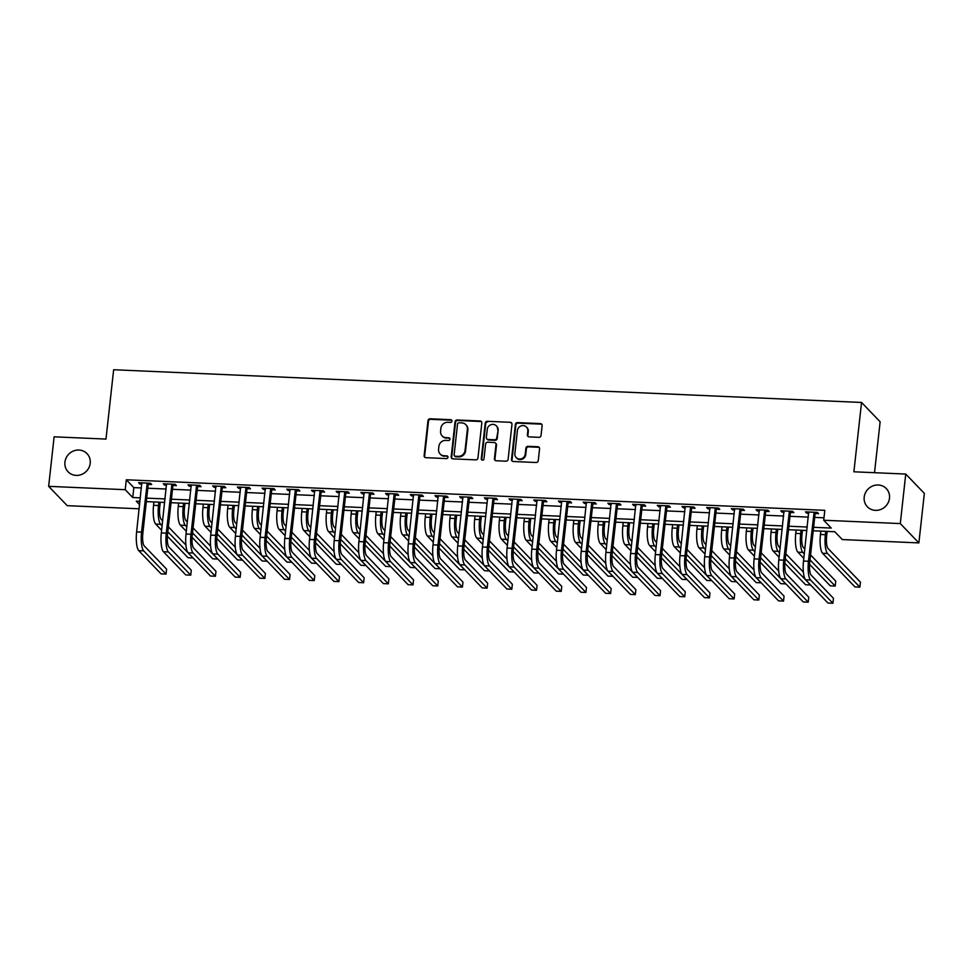 <?xml version="1.0" encoding="UTF-8"?>
<svg xmlns="http://www.w3.org/2000/svg" width="973" height="973" viewBox="0 0 973 973"><rect width="100%" height="100%" fill="white"/><g stroke="black" fill="none" stroke-linecap="round" stroke-linejoin="round"><path stroke-width="1.46" d="M451.959 421.114A1.411 1.314 -43.9 0 0 450.754 419.691L430.139 418.791A2.007 1.885 -43.9 0 0 427.986 420.652L424.131 455.656A2.007 1.885 -43.9 0 0 425.846 457.675L446.461 458.587A1.411 1.314 -43.9 0 0 447.629 456.24A1.411 1.314 -43.9 0 0 446.765 455.863L444.089 455.741A6.446 6.02 -43.9 0 1 438.568 449.246L438.896 446.327A6.446 6.02 -43.9 0 1 445.792 440.38L448.456 440.501A1.411 1.314 -43.9 0 0 449.623 438.166A1.411 1.314 -43.9 0 0 448.76 437.777L446.084 437.655A6.446 6.02 -43.9 0 1 440.574 431.161L440.891 428.254A6.446 6.02 -43.9 0 1 447.787 422.294L450.45 422.416A1.411 1.314 -43.9 0 0 451.959 421.114M451.825 420.372A1.411 1.314 -43.9 0 0 451.253 420.214L430.65 419.314A2.007 1.885 -43.9 0 0 428.497 421.175L424.629 456.179A2.007 1.885 -43.9 0 0 424.897 457.371M447.835 456.544A1.411 1.314 -43.9 0 0 447.264 456.386L444.089 455.741M449.83 438.458A1.411 1.314 -43.9 0 0 449.258 438.3L446.084 437.655M864.194 497.13A13.123 12.272 -43.9 0 0 867.381 506.775A13.123 12.272 -43.9 0 0 880.735 509.475A13.123 12.272 -43.9 0 0 889.492 498.237A13.123 12.272 -43.9 0 0 886.306 488.58A13.123 12.272 -43.9 0 0 872.951 485.88A13.123 12.272 -43.9 0 0 864.194 497.13M64.923 462.163A13.123 12.272 -43.9 0 0 68.11 471.82A13.123 12.272 -43.9 0 0 81.464 474.52A13.123 12.272 -43.9 0 0 90.209 463.27A13.123 12.272 -43.9 0 0 87.023 453.625A13.123 12.272 -43.9 0 0 73.668 450.925A13.123 12.272 -43.9 0 0 64.923 462.163M538.896 437.327A2.007 1.885 -43.9 0 0 541.049 435.466L542.131 425.639A2.007 1.885 -43.9 0 0 540.404 423.608L517.527 422.61A2.007 1.885 -43.9 0 0 515.362 424.471L511.506 459.475A2.007 1.885 -43.9 0 0 513.233 461.506L536.111 462.503A2.007 1.885 -43.9 0 0 538.264 460.643L539.577 448.784A2.007 1.885 -43.9 0 0 537.85 446.753L528.059 446.327A2.007 1.885 -43.9 0 0 525.907 448.188L525.25 454.063A5.388 5.035 -43.9 0 1 516.189 457.578A5.388 5.035 -43.9 0 1 514.875 453.613L517.417 430.565A5.388 5.035 -43.9 0 1 526.49 427.062A5.388 5.035 -43.9 0 1 527.804 431.027L527.378 434.87A2.007 1.885 -43.9 0 0 529.105 436.889L538.896 437.327M139.175 508.806L67.246 505.668L48.65 486.342L54.123 436.816L105.984 439.078L113.646 369.74L861.543 402.457L853.893 471.796L905.754 474.058L900.293 523.583L918.877 542.91L842.314 539.565L834.773 531.732L813.221 530.784M48.65 486.342L125.213 489.687L132.754 497.519L140.38 497.86M813.598 527.305L831.258 528.071L823.717 520.239L824.812 510.339L126.308 479.786L125.213 489.687M823.717 520.239L900.293 523.583M481.817 423A2.007 1.885 -43.9 0 0 480.09 420.981L457.201 419.971A2.007 1.885 -43.9 0 0 455.048 421.832L451.18 456.836A2.007 1.885 -43.9 0 0 452.907 458.867L475.797 459.864A2.007 1.885 -43.9 0 0 477.95 458.003L481.817 423M487.364 421.297L510.253 422.294A2.007 1.885 -43.9 0 1 511.968 424.325L508.113 459.329A2.007 1.885 -43.9 0 1 505.96 461.19L496.157 460.752A2.007 1.885 -43.9 0 1 494.43 458.721L495.999 444.527A2.007 1.885 -43.9 0 0 494.272 442.508L487.777 442.216A2.007 1.885 -43.9 0 0 485.624 444.077L483.995 458.855A1.411 1.314 -43.9 0 1 481.623 459.779A1.411 1.314 -43.9 0 1 481.282 458.733L485.211 423.158A2.007 1.885 -43.9 0 1 487.364 421.297L510.253 422.294M126.308 479.786L133.848 487.619L141.474 487.947M147.811 488.227L166.176 489.03M172.501 489.31L190.878 490.112M197.203 490.392L215.568 491.195M221.905 491.462L240.27 492.277M246.607 492.545L264.972 493.347M271.309 493.627L289.674 494.43M295.999 494.71L314.364 495.512M320.701 495.792L339.066 496.595M345.403 496.875L363.768 497.677M370.105 497.945L388.47 498.748M394.807 499.027L413.172 499.83M419.497 500.11L437.862 500.913M444.199 501.192L462.564 501.995M468.901 502.275L487.266 503.077M493.603 503.357L511.968 504.16M518.305 504.428L536.67 505.23M542.995 505.51L561.36 506.313M567.697 506.592L586.062 507.395M592.399 507.675L610.764 508.478M617.101 508.757L635.466 509.56M641.803 509.84L660.168 510.643M666.493 510.91L684.858 511.713M691.195 511.993L709.56 512.795M715.897 513.075L734.262 513.878M740.599 514.158L758.964 514.96M765.301 515.24L783.666 516.043M789.991 516.31L808.356 517.125M814.693 517.393L823.985 517.806M148.468 484.384L151.691 484.518L150.438 483.216L138.58 482.693L139.832 483.995L141.9 484.092M173.17 485.454L176.393 485.6L175.14 484.299L163.282 483.776L164.534 485.077L166.602 485.174M197.872 486.536L201.095 486.682L199.83 485.369L187.984 484.858L189.236 486.159L191.304 486.257M222.562 487.619L225.785 487.765L224.532 486.451L212.673 485.941L213.938 487.242L215.994 487.327M247.264 488.701L250.487 488.835L249.234 487.534L237.376 487.011L238.628 488.324L240.696 488.41M271.966 489.784L275.189 489.918L273.936 488.616L262.078 488.093L263.33 489.407L265.398 489.492M296.668 490.854L299.891 491L298.626 489.699L286.78 489.176L288.032 490.477L290.1 490.574M321.37 491.937L324.593 492.083L323.328 490.781L311.469 490.258L312.734 491.56L314.802 491.657M346.06 493.019L349.283 493.165L348.03 491.851L336.171 491.341L337.436 492.642L339.492 492.739M370.762 494.102L373.985 494.248L372.732 492.934L360.874 492.423L362.126 493.725L364.194 493.81M395.464 495.184L398.687 495.318L397.434 494.016L385.576 493.493L386.828 494.807L388.896 494.892M420.166 496.266L423.389 496.4L422.124 495.099L410.278 494.576L411.53 495.889L413.598 495.975M444.868 497.337L448.091 497.483L446.826 496.181L434.967 495.658L436.232 496.96L438.288 497.057M469.558 498.419L472.781 498.565L471.528 497.252L459.67 496.741L460.934 498.042L462.99 498.14M494.26 499.502L497.483 499.648L496.23 498.334L484.372 497.823L485.624 499.125L487.692 499.21M518.962 500.584L522.185 500.73L520.932 499.417L509.074 498.906L510.326 500.207L512.394 500.292M543.664 501.667L546.887 501.8L545.622 500.499L533.776 499.976L535.028 501.29L537.096 501.375M568.354 502.749L571.577 502.883L570.324 501.582L558.466 501.059L559.73 502.372L561.786 502.457M593.056 503.819L596.279 503.965L595.026 502.664L583.168 502.141L584.432 503.442L586.488 503.54M617.758 504.902L620.981 505.048L619.728 503.734L607.87 503.223L609.122 504.525L611.19 504.622M642.46 505.984L645.683 506.13L644.43 504.817L632.572 504.306L633.824 505.607L635.892 505.692M667.162 507.067L670.385 507.201L669.12 505.899L657.274 505.376L658.526 506.69L660.594 506.775M691.852 508.149L695.075 508.283L693.822 506.982L681.964 506.459L683.228 507.772L685.284 507.857M716.554 509.232L719.777 509.366L718.524 508.064L706.666 507.541L707.918 508.843L709.986 508.94M741.256 510.302L744.479 510.448L743.226 509.147L731.368 508.624L732.62 509.925L734.688 510.022M765.958 511.384L769.181 511.53L767.928 510.217L756.07 509.706L757.322 511.007L759.39 511.105M790.66 512.467L793.883 512.613L792.618 511.299L780.772 510.789L782.024 512.09L784.092 512.175M815.35 513.549L818.573 513.683L817.32 512.382L805.462 511.859L806.726 513.172L808.782 513.258M874.52 472.696L880.139 421.783L861.543 402.457M905.754 474.058L924.35 493.384L918.877 542.91M139.99 501.338L136.269 501.18L139.626 504.671M806.885 530.516L788.519 529.701M782.183 529.434L763.817 528.631M757.481 528.351L739.115 527.548M732.778 527.269L714.413 526.466M708.089 526.186L689.723 525.384M683.387 525.104L665.021 524.301M658.685 524.033L640.319 523.231M633.982 522.951L615.617 522.148M609.28 521.869L590.915 521.066M584.591 520.786L566.225 519.983M559.889 519.704L541.523 518.901M535.186 518.621L516.821 517.818M510.484 517.551L492.119 516.748M485.782 516.468L467.417 515.666M461.093 515.386L442.727 514.583M436.391 514.303L418.025 513.501M411.688 513.221L393.323 512.418M386.986 512.139L368.621 511.336M362.297 511.068L343.919 510.266M337.595 509.986L319.229 509.183M312.892 508.903L294.527 508.101M288.19 507.821L269.825 507.018M263.488 506.738L245.123 505.936M238.799 505.668L220.421 504.853M214.096 504.586L195.731 503.783M189.394 503.503L171.029 502.7M164.692 502.421L146.327 501.618M146.716 498.127L165.082 498.93M171.418 499.21L189.784 500.013M196.108 500.292L214.474 501.095M220.81 501.375L239.176 502.177M245.512 502.457L263.878 503.26M270.214 503.54L288.58 504.342M294.916 504.61L313.282 505.413M319.606 505.692L337.972 506.495M344.308 506.775L362.674 507.578M369.01 507.857L387.376 508.66M393.712 508.94L412.078 509.743M418.402 510.01L436.78 510.825M443.104 511.093L461.47 511.895M467.806 512.175L486.172 512.978M492.508 513.258L510.874 514.06M517.21 514.34L535.576 515.143M541.9 515.422L560.266 516.225M566.602 516.493L584.968 517.295M591.304 517.575L609.67 518.378M616.006 518.658L634.372 519.46M640.708 519.74L659.074 520.543M665.398 520.823L683.764 521.625M690.1 521.905L708.466 522.708M714.802 522.975L733.168 523.778M739.504 524.058L757.87 524.861M764.206 525.14L782.572 525.943M788.896 526.223L807.262 527.025M133.848 487.619L132.754 497.519M139.832 483.995L139.978 482.754M164.534 485.077L164.668 483.836M189.236 486.159L189.37 484.919M213.938 487.242L214.072 486.001M238.628 488.324L238.774 487.072M263.33 489.407L263.464 488.154M288.032 490.477L288.166 489.237M312.734 491.56L312.868 490.319M337.436 492.642L337.57 491.401M362.126 493.725L362.272 492.484M386.828 494.807L386.962 493.554M411.53 495.889L411.664 494.637M436.232 496.96L436.366 495.719M460.934 498.042L461.068 496.802M485.624 499.125L485.77 497.884M510.326 500.207L510.46 498.967M535.028 501.29L535.162 500.037M559.73 502.372L559.864 501.119M584.432 503.442L584.566 502.202M609.122 504.525L609.268 503.284M633.824 505.607L633.958 504.367M658.526 506.69L658.66 505.437M683.228 507.772L683.362 506.519M707.918 508.843L708.064 507.602M732.62 509.925L732.766 508.684M757.322 511.007L757.456 509.767M782.024 512.09L782.158 510.849M806.726 513.172L806.86 511.92M442.131 435.904L442.642 436.427A6.446 6.02 -43.9 0 0 446.595 438.178M440.137 453.99L440.635 454.513A6.446 6.02 -43.9 0 0 444.6 456.264M481.55 421.808A2.007 1.885 -43.9 0 0 480.589 421.491L457.699 420.494A2.007 1.885 -43.9 0 0 455.546 422.355L451.691 457.359A2.007 1.885 -43.9 0 0 451.946 458.551M459.037 422.793A1.411 1.314 -43.9 0 0 457.529 424.094L454.136 454.817A1.411 1.314 -43.9 0 0 455.34 456.24L458.149 456.361A6.446 6.02 -43.9 0 0 465.045 450.402L467.368 429.409A6.446 6.02 -43.9 0 0 461.847 422.914L459.037 422.793M454.476 455.851L454.975 456.373A1.411 1.314 -43.9 0 0 455.838 456.763L455.34 456.24M465.799 424.666L466.298 425.189A6.446 6.02 -43.9 0 1 467.867 429.932L465.556 450.925A6.446 6.02 -43.9 0 1 458.66 456.884L455.838 456.763M511.713 423.133A2.007 1.885 -43.9 0 0 510.752 422.817M495.512 443.056L496.011 443.579A2.007 1.885 -43.9 0 1 496.51 445.05L494.941 459.244A2.007 1.885 -43.9 0 0 495.196 460.448M487.862 421.82A2.007 1.885 -43.9 0 0 485.709 423.681L481.781 459.256A1.411 1.314 -43.9 0 0 481.915 459.998M497.629 429.798A5.388 5.035 -43.9 0 0 490.842 424.739A5.388 5.035 -43.9 0 0 487.254 429.348L486.354 437.461A2.007 1.885 -43.9 0 0 488.081 439.492L494.576 439.784A2.007 1.885 -43.9 0 0 496.729 437.923L498.127 430.321A5.388 5.035 -43.9 0 0 496.826 426.369L496.315 425.846M486.841 438.945L487.351 439.468A2.007 1.885 -43.9 0 0 488.58 440.015L488.081 439.492M498.127 430.321L497.239 438.446A2.007 1.885 -43.9 0 1 495.075 440.307L488.58 440.015M526.49 427.062L526.989 427.585A5.388 5.035 -43.9 0 1 528.303 431.55L527.877 435.381A2.007 1.885 -43.9 0 0 528.144 436.585M516.189 457.578L516.687 458.101A5.388 5.035 -43.9 0 0 525.761 454.586L525.25 454.063M539.31 447.592A2.007 1.885 -43.9 0 0 538.361 447.276L528.558 446.85A2.007 1.885 -43.9 0 0 526.405 448.711L525.761 454.586M541.864 424.447A2.007 1.885 -43.9 0 0 540.915 424.131L518.025 423.133A2.007 1.885 -43.9 0 0 515.872 424.994L512.005 459.998A2.007 1.885 -43.9 0 0 512.272 461.19M160.265 502.226L159.754 506.836A10.253 2.7 92.5 0 0 161.177 519.351L162.661 520.896M162.114 525.846L160.63 524.301A15.373 4.062 -87.5 0 1 158.502 505.534L158.867 502.165M161.615 530.261L155.692 524.094A15.373 4.062 -87.5 0 1 153.564 505.315L153.929 501.946M168.365 526.831L185.904 545.05M167.818 531.781L193.019 557.967L188.081 557.76L167.368 536.232M141.803 482.839L136.621 531.878L141.559 532.097L147.215 483.07M149.112 483.155L148.164 484.955L142.824 533.399A10.253 2.7 92.5 0 0 144.235 545.914L166.578 569.132L166.03 574.082L143.688 550.864A15.373 4.062 -87.5 0 1 141.559 532.097M166.03 574.082L161.092 573.875L138.75 550.657A15.373 4.062 -87.5 0 1 136.621 531.878M148.164 484.955L146.911 483.642M184.967 503.309L184.456 507.918A10.253 2.7 92.5 0 0 185.879 520.433L187.351 521.966M186.804 526.928L185.332 525.384A15.373 4.062 -87.5 0 1 183.204 506.617L183.569 503.248M186.317 531.331L180.394 525.165A15.373 4.062 -87.5 0 1 178.266 506.398L178.631 503.029M193.068 527.901L210.594 546.133M192.52 532.863L217.709 559.049L212.771 558.83L192.07 537.315M209.669 504.391L209.159 509.001A10.253 2.7 92.5 0 0 210.569 521.516L212.053 523.048M211.506 527.998L210.022 526.466A15.373 4.062 -87.5 0 1 207.894 507.687L208.271 504.33M211.019 532.413L205.084 526.247A15.373 4.062 -87.5 0 1 202.956 507.48L203.333 504.111M217.757 528.984L235.296 547.215M217.222 533.934L242.411 560.132L237.473 559.913L216.772 538.385M234.359 505.474L233.861 510.083A10.253 2.7 92.5 0 0 235.271 522.598L236.755 524.131M236.208 529.081L234.724 527.548A15.373 4.062 -87.5 0 1 232.596 508.77L232.973 505.413M235.721 533.496L229.786 527.33A15.373 4.062 -87.5 0 1 227.658 508.551L228.035 505.194M242.459 530.066L259.998 548.298M241.912 535.016L267.113 561.214L262.175 560.995L241.462 539.468M166.505 483.922L161.323 532.961L166.261 533.168L171.905 484.153M173.802 484.238L172.866 486.026L167.514 534.481A10.253 2.7 92.5 0 0 168.937 546.996L191.28 570.214L190.732 575.165L168.39 551.946A15.373 4.062 -87.5 0 1 166.261 533.168M190.732 575.165L185.782 574.946L163.452 551.727A15.373 4.062 -87.5 0 1 161.323 532.961M172.866 486.026L171.613 484.724M191.207 484.992L186.025 534.031L190.963 534.25L196.607 485.235M198.504 485.32L197.568 487.108L192.216 535.564A10.253 2.7 92.5 0 0 193.639 548.079L215.97 571.297L215.422 576.247L193.092 553.029A15.373 4.062 -87.5 0 1 190.963 534.25M215.422 576.247L210.484 576.028L188.154 552.81A15.373 4.062 -87.5 0 1 186.025 534.031M197.568 487.108L196.315 485.807M215.897 486.074L210.727 535.114L215.665 535.332L221.309 486.318M223.206 486.391L222.27 488.191L216.918 536.634A10.253 2.7 92.5 0 0 218.341 549.161L240.672 572.379L240.124 577.33L217.794 554.111A15.373 4.062 -87.5 0 1 215.665 535.332M240.124 577.33L235.186 577.111L212.856 553.892A15.373 4.062 -87.5 0 1 210.727 535.114M222.27 488.191L221.017 486.889M259.061 506.544L258.55 511.153A10.253 2.7 92.5 0 0 259.973 523.669L261.457 525.213M260.91 530.163L259.426 528.631A15.373 4.062 -87.5 0 1 257.298 509.852L257.675 506.483M260.423 534.578L254.488 528.412A15.373 4.062 -87.5 0 1 252.36 509.633L252.725 506.276M267.161 531.149L284.7 549.38M266.614 536.099L291.815 562.297L286.877 562.078L266.164 540.55M240.599 487.157L235.417 536.196L240.367 536.415L246.011 487.388M247.908 487.473L246.972 489.273L241.62 537.716A10.253 2.7 92.5 0 0 243.031 550.231L265.374 573.45L264.826 578.412L242.496 555.194A15.373 4.062 -87.5 0 1 240.367 536.415M264.826 578.412L259.888 578.193L237.546 554.975A15.373 4.062 -87.5 0 1 235.417 536.196M246.972 489.273L245.707 487.959M283.763 507.626L283.252 512.236A10.253 2.7 92.5 0 0 284.675 524.751L286.147 526.296M285.612 531.246L284.128 529.713A15.373 4.062 -87.5 0 1 282 510.934L282.365 507.565M285.113 535.661L279.19 529.494A15.373 4.062 -87.5 0 1 277.062 510.716L277.427 507.347M291.864 532.231L309.402 550.45M291.316 537.181L316.517 563.379L311.579 563.16L290.866 541.633M265.301 488.239L260.119 537.278L265.057 537.497L270.713 488.47M272.61 488.555L271.662 490.356L266.322 538.799A10.253 2.7 92.5 0 0 267.733 551.314L290.076 574.532L289.528 579.482L267.186 556.264A15.373 4.062 -87.5 0 1 265.057 537.497M289.528 579.482L284.59 579.276L262.248 556.057A15.373 4.062 -87.5 0 1 260.119 537.278M271.662 490.356L270.409 489.042M308.465 508.709L307.954 513.318A10.253 2.7 92.5 0 0 309.378 525.834L310.849 527.378M310.302 532.328L308.83 530.784A15.373 4.062 -87.5 0 1 306.702 512.017L307.067 508.648M309.815 536.743L303.88 530.577A15.373 4.062 -87.5 0 1 301.752 511.798L302.129 508.429M316.566 533.313L334.092 551.533M316.018 538.264L341.207 564.449L336.269 564.243L315.568 542.715M290.003 489.322L284.821 538.361L289.759 538.58L295.403 489.553M297.3 489.638L296.364 491.426L291.012 539.881A10.253 2.7 92.5 0 0 292.435 552.396L314.778 575.615L314.23 580.565L291.888 557.347A15.373 4.062 -87.5 0 1 289.759 538.58M314.23 580.565L309.28 580.358L286.95 557.128A15.373 4.062 -87.5 0 1 284.821 538.361M296.364 491.426L295.111 490.124M333.167 509.791L332.657 514.401A10.253 2.7 92.5 0 0 334.067 526.916L335.551 528.448M335.004 533.411L333.52 531.866A15.373 4.062 -87.5 0 1 331.392 513.087L331.769 509.73M334.517 537.814L328.582 531.647A15.373 4.062 -87.5 0 1 326.454 512.88L326.831 509.511M341.255 534.384L358.794 552.615M340.708 539.346L365.909 565.532L360.971 565.313L340.27 543.798M314.705 490.392L309.523 539.443L314.461 539.65L320.105 490.635M322.002 490.72L321.066 492.508L315.714 540.964A10.253 2.7 92.5 0 0 317.137 553.479L339.468 576.697L338.92 581.647L316.59 558.429A15.373 4.062 -87.5 0 1 314.461 539.65M338.92 581.647L333.982 581.428L311.652 558.21A15.373 4.062 -87.5 0 1 309.523 539.443M321.066 492.508L319.813 491.207M357.857 510.874L357.359 515.483A10.253 2.7 92.5 0 0 358.769 527.998L360.253 529.531M359.706 534.481L358.222 532.949A15.373 4.062 -87.5 0 1 356.094 514.17L356.471 510.813M359.219 538.896L353.284 532.73A15.373 4.062 -87.5 0 1 351.156 513.963L351.533 510.594M365.957 535.466L383.496 553.698M365.41 540.416L390.611 566.614L385.673 566.395L364.96 544.868M339.395 491.474L334.226 540.514L339.163 540.733L344.807 491.718M346.704 491.803L345.768 493.591L340.416 542.046A10.253 2.7 92.5 0 0 341.839 554.561L364.17 577.78L363.622 582.73L341.292 559.511A15.373 4.062 -87.5 0 1 339.163 540.733M363.622 582.73L358.684 582.511L336.354 559.293A15.373 4.062 -87.5 0 1 334.226 540.514M345.768 493.591L344.503 492.289M382.559 511.956L382.048 516.554A10.253 2.7 92.5 0 0 383.471 529.081L384.955 530.613M384.408 535.564L382.924 534.031A15.373 4.062 -87.5 0 1 380.796 515.252L381.173 511.895M383.921 539.979L377.986 533.812A15.373 4.062 -87.5 0 1 375.858 515.033L376.223 511.676M390.659 536.549L408.198 554.78M390.112 541.499L415.313 567.697L410.375 567.478L389.662 545.95M364.097 492.557L358.915 541.596L363.853 541.815L369.509 492.8M371.406 492.873L370.47 494.673L365.118 543.116A10.253 2.7 92.5 0 0 366.529 555.644L388.872 578.862L388.324 583.812L365.982 560.594A15.373 4.062 -87.5 0 1 363.853 541.815M388.324 583.812L383.386 583.593L361.044 560.375A15.373 4.062 -87.5 0 1 358.915 541.596M370.47 494.673L369.205 493.372M407.261 513.026L406.75 517.636A10.253 2.7 92.5 0 0 408.174 530.151L409.645 531.696M409.098 536.646L407.626 535.114A15.373 4.062 -87.5 0 1 405.498 516.335L405.863 512.966M408.611 541.061L402.688 534.895A15.373 4.062 -87.5 0 1 400.56 516.116L400.925 512.759M415.362 537.631L432.9 555.863M414.814 542.581L440.015 568.779L435.065 568.56L414.364 547.033M388.799 493.639L383.617 542.679L388.555 542.898L394.211 493.87M396.096 493.956L395.16 495.756L389.82 544.199A10.253 2.7 92.5 0 0 391.231 556.714L413.574 579.932L413.026 584.895L390.684 561.676A15.373 4.062 -87.5 0 1 388.555 542.898M413.026 584.895L408.088 584.676L385.746 561.457A15.373 4.062 -87.5 0 1 383.617 542.679M395.16 495.756L393.907 494.442M431.963 514.109L431.453 518.718A10.253 2.7 92.5 0 0 432.876 531.234L434.347 532.778M433.8 537.728L432.328 536.184A15.373 4.062 -87.5 0 1 430.2 517.417L430.565 514.048M433.313 542.143L427.378 535.977A15.373 4.062 -87.5 0 1 425.25 517.198L425.627 513.829M440.064 538.714L457.59 556.933M439.516 543.664L464.705 569.85L459.767 569.643L439.066 548.115M413.501 494.722L408.319 543.761L413.257 543.98L418.901 494.953M420.798 495.038L419.862 496.838L414.51 545.281A10.253 2.7 92.5 0 0 415.933 557.797L438.276 581.015L437.728 585.965L415.386 562.747A15.373 4.062 -87.5 0 1 413.257 543.98M437.728 585.965L432.778 585.758L410.448 562.54A15.373 4.062 -87.5 0 1 408.319 543.761M419.862 496.838L418.609 495.525M456.665 515.191L456.155 519.801A10.253 2.7 92.5 0 0 457.565 532.316L459.049 533.861M458.502 538.811L457.018 537.266A15.373 4.062 -87.5 0 1 454.89 518.5L455.267 515.131M458.015 543.226L452.08 537.06A15.373 4.062 -87.5 0 1 449.952 518.281L450.329 514.912M464.753 539.796L482.292 558.016M464.206 544.746L489.407 570.932L484.469 570.725L463.768 549.198M438.191 495.804L433.021 544.844L437.959 545.05L443.603 496.035M445.5 496.121L444.564 497.908L439.212 546.364A10.253 2.7 92.5 0 0 440.635 558.879L462.966 582.097L462.418 587.047L440.088 563.829A15.373 4.062 -87.5 0 1 437.959 545.05M462.418 587.047L457.48 586.828L435.15 563.61A15.373 4.062 -87.5 0 1 433.021 544.844M444.564 497.908L443.311 496.607M481.355 516.274L480.844 520.883A10.253 2.7 92.5 0 0 482.267 533.399L483.751 534.931M483.204 539.893L481.72 538.349A15.373 4.062 -87.5 0 1 479.592 519.57L479.969 516.213M482.717 544.296L476.782 538.13A15.373 4.062 -87.5 0 1 474.654 519.363L475.031 515.994M489.455 540.866L506.994 559.098M488.908 545.829L514.109 572.015L509.171 571.796L488.458 550.28M462.893 496.875L457.724 545.926L462.661 546.133L468.305 497.118M470.202 497.203L469.266 498.991L463.914 547.446A10.253 2.7 92.5 0 0 465.337 559.962L487.668 583.18L487.12 588.13L464.79 564.912A15.373 4.062 -87.5 0 1 462.661 546.133M487.12 588.13L482.182 587.911L459.852 564.693A15.373 4.062 -87.5 0 1 457.724 545.926M469.266 498.991L468.001 497.69M506.057 517.356L505.546 521.966A10.253 2.7 92.5 0 0 506.969 534.481L508.453 536.014M507.906 540.964L506.422 539.431A15.373 4.062 -87.5 0 1 504.294 520.652L504.671 517.295M507.42 545.379L501.484 539.212A15.373 4.062 -87.5 0 1 499.356 520.433L499.721 517.077M514.158 541.949L531.696 560.18M513.61 546.899L538.811 573.097L533.873 572.878L513.16 551.35M487.595 497.957L482.413 546.996L487.351 547.215L493.007 498.2M494.904 498.285L493.968 500.073L488.616 548.529A10.253 2.7 92.5 0 0 490.027 561.044L512.37 584.262L511.822 589.212L489.48 565.994A15.373 4.062 -87.5 0 1 487.351 547.215M511.822 589.212L506.884 588.993L484.542 565.775A15.373 4.062 -87.5 0 1 482.413 546.996M493.968 500.073L492.703 498.772M530.759 518.439L530.249 523.036A10.253 2.7 92.5 0 0 531.672 535.564L533.143 537.096M532.596 542.046L531.124 540.514A15.373 4.062 -87.5 0 1 528.996 521.735L529.361 518.366M532.109 546.461L526.186 540.295A15.373 4.062 -87.5 0 1 524.058 521.516L524.423 518.159M538.86 543.031L556.398 561.263M538.312 547.981L563.513 574.179L558.563 573.961L537.862 552.433M512.297 499.04L507.115 548.079L512.053 548.298L517.709 499.283M519.594 499.356L518.658 501.156L513.318 549.599A10.253 2.7 92.5 0 0 514.729 562.114L537.072 585.345L536.524 590.295L514.182 567.077A15.373 4.062 -87.5 0 1 512.053 548.298M536.524 590.295L531.586 590.076L509.244 566.858A15.373 4.062 -87.5 0 1 507.115 548.079M518.658 501.156L517.405 499.854M555.461 519.509L554.951 524.119A10.253 2.7 92.5 0 0 556.374 536.634L557.845 538.178M557.298 543.129L555.826 541.596A15.373 4.062 -87.5 0 1 553.698 522.817L554.063 519.448M556.811 547.544L550.876 541.377A15.373 4.062 -87.5 0 1 548.748 522.598L549.125 519.241M563.562 544.114L581.088 562.345M563.014 549.064L588.203 575.262L583.265 575.043L562.564 553.515M536.999 500.122L531.817 549.161L536.755 549.38L542.399 500.353M544.296 500.438L543.36 502.238L538.008 550.682A10.253 2.7 92.5 0 0 539.431 563.197L561.762 586.415L561.226 591.377L538.884 568.159A15.373 4.062 -87.5 0 1 536.755 549.38M561.226 591.377L556.276 591.158L533.946 567.94A15.373 4.062 -87.5 0 1 531.817 549.161M543.36 502.238L542.107 500.925M580.163 520.591L579.653 525.201A10.253 2.7 92.5 0 0 581.063 537.716L582.547 539.261M582 544.211L580.516 542.666A15.373 4.062 -87.5 0 1 578.388 523.9L578.765 520.531M581.513 548.626L575.578 542.46A15.373 4.062 -87.5 0 1 573.45 523.681L573.827 520.312M588.251 545.196L605.79 563.416M587.704 550.146L612.905 576.332L607.967 576.125L587.254 554.598M561.689 501.204L556.52 550.244L561.457 550.463L567.101 501.436M568.998 501.521L568.062 503.321L562.71 551.764A10.253 2.7 92.5 0 0 564.133 564.279L586.464 587.497L585.916 592.448L563.586 569.229A15.373 4.062 -87.5 0 1 561.457 550.463M585.916 592.448L580.978 592.241L558.648 569.023A15.373 4.062 -87.5 0 1 556.52 550.244M568.062 503.321L566.809 502.007M604.853 521.674L604.342 526.284A10.253 2.7 92.5 0 0 605.765 538.799L607.249 540.343M606.702 545.294L605.218 543.749A15.373 4.062 -87.5 0 1 603.09 524.982L603.467 521.613M606.215 549.709L600.28 543.53A15.373 4.062 -87.5 0 1 598.152 524.763L598.529 521.394M612.954 546.267L630.492 564.498M612.406 551.229L637.607 577.415L632.669 577.196L611.956 555.68M586.391 502.287L581.209 551.326L586.16 551.533L591.803 502.518M593.7 502.603L592.764 504.391L587.412 552.846A10.253 2.7 92.5 0 0 588.835 565.362L611.166 588.58L610.618 593.53L588.288 570.312A15.373 4.062 -87.5 0 1 586.16 551.533M610.618 593.53L605.68 593.311L583.338 570.093A15.373 4.062 -87.5 0 1 581.209 551.326M592.764 504.391L591.499 503.09M629.555 522.756L629.045 527.366A10.253 2.7 92.5 0 0 630.468 539.881L631.951 541.414M631.404 546.376L629.92 544.831A15.373 4.062 -87.5 0 1 627.792 526.052L628.169 522.696M630.918 550.779L624.982 544.612A15.373 4.062 -87.5 0 1 622.854 525.846L623.219 522.477M637.656 547.349L655.194 565.581M637.108 552.299L662.309 578.497L657.371 578.278L636.658 556.763M611.093 503.357L605.911 552.409L610.849 552.615L616.505 503.6M618.402 503.686L617.454 505.474L612.114 553.929A10.253 2.7 92.5 0 0 613.525 566.444L635.868 589.662L635.32 594.612L612.978 571.394A15.373 4.062 -87.5 0 1 610.849 552.615M635.32 594.612L630.382 594.394L608.04 571.175A15.373 4.062 -87.5 0 1 605.911 552.409M617.454 505.474L616.201 504.172M654.257 523.839L653.747 528.448A10.253 2.7 92.5 0 0 655.17 540.964L656.641 542.496M656.094 547.446L654.622 545.914A15.373 4.062 -87.5 0 1 652.494 527.135L652.859 523.778M655.607 551.861L649.684 545.695A15.373 4.062 -87.5 0 1 647.556 526.916L647.921 523.559M662.358 548.431L679.896 566.663M661.81 553.382L687.011 579.58L682.061 579.361L661.36 557.833M635.795 504.44L630.613 553.479L635.551 553.698L641.207 504.683M643.092 504.756L642.156 506.556L636.816 554.999A10.253 2.7 92.5 0 0 638.227 567.527L660.57 590.745L660.022 595.695L637.68 572.477A15.373 4.062 -87.5 0 1 635.551 553.698M660.022 595.695L655.084 595.476L632.742 572.258A15.373 4.062 -87.5 0 1 630.613 553.479M642.156 506.556L640.903 505.255M678.959 524.909L678.449 529.519A10.253 2.7 92.5 0 0 679.872 542.046L681.343 543.579M680.796 548.529L679.324 546.996A15.373 4.062 -87.5 0 1 677.196 528.217L677.561 524.848M680.309 552.944L674.374 546.777A15.373 4.062 -87.5 0 1 672.246 527.998L672.623 524.642M687.06 549.514L704.586 567.745M686.512 554.464L711.701 580.662L706.763 580.443L686.062 558.916M660.497 505.522L655.315 554.561L660.253 554.78L665.897 505.765M667.794 505.838L666.858 507.638L661.506 556.082A10.253 2.7 92.5 0 0 662.929 568.597L685.26 591.815L684.724 596.777L662.382 573.559A15.373 4.062 -87.5 0 1 660.253 554.78M684.724 596.777L679.774 596.558L657.444 573.34A15.373 4.062 -87.5 0 1 655.315 554.561M666.858 507.638L665.605 506.337M703.649 525.992L703.151 530.601A10.253 2.7 92.5 0 0 704.561 543.116L706.045 544.661M705.498 549.611L704.014 548.079A15.373 4.062 -87.5 0 1 701.886 529.3L702.263 525.931M705.011 554.026L699.076 547.86A15.373 4.062 -87.5 0 1 696.948 529.081L697.325 525.724M711.75 550.596L729.288 568.816M711.202 555.547L736.403 581.745L731.465 581.526L710.752 559.998M685.187 506.605L680.018 555.644L684.956 555.863L690.599 506.836M692.496 506.921L691.56 508.721L686.208 557.164A10.253 2.7 92.5 0 0 687.631 569.679L709.962 592.898L709.414 597.848L687.084 574.629A15.373 4.062 -87.5 0 1 684.956 555.863M709.414 597.848L704.476 597.641L682.146 574.423A15.373 4.062 -87.5 0 1 680.018 555.644M691.56 508.721L690.307 507.407M728.351 527.074L727.84 531.684A10.253 2.7 92.5 0 0 729.264 544.199L730.747 545.744M730.2 550.694L728.716 549.149A15.373 4.062 -87.5 0 1 726.588 530.382L726.965 527.013M729.714 555.109L723.778 548.942A15.373 4.062 -87.5 0 1 721.65 530.163L722.027 526.794M736.452 551.679L753.99 569.898M735.904 556.629L761.105 582.815L756.167 582.608L735.454 561.08M709.889 507.687L704.707 556.726L709.658 556.945L715.301 507.918M717.198 508.003L716.262 509.803L710.91 558.247A10.253 2.7 92.5 0 0 712.333 570.762L734.664 593.98L734.116 598.93L711.786 575.712A15.373 4.062 -87.5 0 1 709.658 556.945M734.116 598.93L729.178 598.723L706.836 575.505A15.373 4.062 -87.5 0 1 704.707 556.726M716.262 509.803L714.997 508.49M753.053 528.157L752.543 532.766A10.253 2.7 92.5 0 0 753.966 545.281L755.449 546.814M754.902 551.776L753.418 550.231A15.373 4.062 -87.5 0 1 751.29 531.465L751.655 528.096M754.416 556.179L748.48 550.013A15.373 4.062 -87.5 0 1 746.352 531.246L746.717 527.877M761.154 552.749L778.692 570.981M760.606 557.711L785.807 583.897L780.869 583.678L760.156 562.163M734.591 508.77L729.409 557.809L734.347 558.016L740.003 509.001M741.9 509.086L740.952 510.874L735.612 559.329A10.253 2.7 92.5 0 0 737.023 571.844L759.366 595.062L758.818 600.013L736.476 576.794A15.373 4.062 -87.5 0 1 734.347 558.016M758.818 600.013L753.88 599.794L731.538 576.575A15.373 4.062 -87.5 0 1 729.409 557.809M740.952 510.874L739.699 509.572M777.755 529.239L777.245 533.849A10.253 2.7 92.5 0 0 778.668 546.364L780.139 547.896M779.592 552.859L778.12 551.314A15.373 4.062 -87.5 0 1 775.992 532.535L776.357 529.178M779.105 557.261L773.182 551.095A15.373 4.062 -87.5 0 1 771.054 532.328L771.419 528.959M785.856 553.832L803.394 572.063M785.308 558.782L810.509 584.98L805.559 584.761L784.858 563.233M759.293 509.84L754.111 558.879L759.049 559.098L764.705 510.083M766.59 510.168L765.654 511.956L760.302 560.412A10.253 2.7 92.5 0 0 761.725 572.927L784.068 596.145L783.52 601.095L761.178 577.877A15.373 4.062 -87.5 0 1 759.049 559.098M783.52 601.095L778.582 600.876L756.24 577.658A15.373 4.062 -87.5 0 1 754.111 558.879M765.654 511.956L764.401 510.655M802.457 530.321L801.947 534.931A10.253 2.7 92.5 0 0 803.357 547.446L804.841 548.979M804.294 553.929L802.822 552.396A15.373 4.062 -87.5 0 1 800.694 533.618L801.059 530.261M803.807 558.344L797.872 552.178A15.373 4.062 -87.5 0 1 795.744 533.399L796.121 530.042M810.558 554.914L835.746 581.112L835.199 586.062L810.01 559.864M835.199 586.062L830.261 585.843L809.56 564.316M783.995 510.922L778.814 559.962L783.751 560.18L789.395 511.166M791.292 511.239L790.356 513.039L785.004 561.482A10.253 2.7 92.5 0 0 786.427 574.009L808.758 597.227L808.21 602.178L785.88 578.959A15.373 4.062 -87.5 0 1 783.751 560.18M808.21 602.178L803.272 601.959L780.942 578.74A15.373 4.062 -87.5 0 1 778.814 559.962M790.356 513.039L789.103 511.737M827.147 531.392L826.649 536.001A10.253 2.7 92.5 0 0 828.059 548.529L860.448 582.182L859.901 587.145L827.512 553.479A15.373 4.062 -87.5 0 1 825.384 534.7L825.761 531.331M859.901 587.145L854.963 586.926L822.574 553.26A15.373 4.062 -87.5 0 1 820.446 534.481L820.823 531.124M808.685 512.005L803.516 561.044L808.454 561.263L814.097 512.236M815.994 512.321L815.058 514.121L809.706 562.564A10.253 2.7 92.5 0 0 811.129 575.079L833.46 598.298L832.912 603.26L810.582 580.042A15.373 4.062 -87.5 0 1 808.454 561.263M832.912 603.26L827.974 603.041L805.644 579.823A15.373 4.062 -87.5 0 1 803.516 561.044M815.058 514.121L813.805 512.807M153.564 505.315L158.502 505.534M155.692 524.094L160.63 524.301M138.75 550.657L143.688 550.864M178.266 506.398L183.204 506.617M180.394 525.165L185.332 525.384M202.956 507.48L207.894 507.687M205.084 526.247L210.022 526.466M227.658 508.551L232.596 508.77M229.786 527.33L234.724 527.548M163.452 551.727L168.39 551.946M188.154 552.81L193.092 553.029M212.856 553.892L217.794 554.111M252.36 509.633L257.298 509.852M254.488 528.412L259.426 528.631M237.546 554.975L242.496 555.194M277.062 510.716L282 510.934M279.19 529.494L284.128 529.713M262.248 556.057L267.186 556.264M301.752 511.798L306.702 512.017M303.88 530.577L308.83 530.784M286.95 557.128L291.888 557.347M326.454 512.88L331.392 513.087M328.582 531.647L333.52 531.866M311.652 558.21L316.59 558.429M351.156 513.963L356.094 514.17M353.284 532.73L358.222 532.949M336.354 559.293L341.292 559.511M375.858 515.033L380.796 515.252M377.986 533.812L382.924 534.031M361.044 560.375L365.982 560.594M400.56 516.116L405.498 516.335M402.688 534.895L407.626 535.114M385.746 561.457L390.684 561.676M425.25 517.198L430.2 517.417M427.378 535.977L432.328 536.184M410.448 562.54L415.386 562.747M449.952 518.281L454.89 518.5M452.08 537.06L457.018 537.266M435.15 563.61L440.088 563.829M474.654 519.363L479.592 519.57M476.782 538.13L481.72 538.349M459.852 564.693L464.79 564.912M499.356 520.433L504.294 520.652M501.484 539.212L506.422 539.431M484.542 565.775L489.48 565.994M524.058 521.516L528.996 521.735M526.186 540.295L531.124 540.514M509.244 566.858L514.182 567.077M548.748 522.598L553.698 522.817M550.876 541.377L555.826 541.596M533.946 567.94L538.884 568.159M573.45 523.681L578.388 523.9M575.578 542.46L580.516 542.666M558.648 569.023L563.586 569.229M598.152 524.763L603.09 524.982M600.28 543.53L605.218 543.749M583.338 570.093L588.288 570.312M622.854 525.846L627.792 526.052M624.982 544.612L629.92 544.831M608.04 571.175L612.978 571.394M647.556 526.916L652.494 527.135M649.684 545.695L654.622 545.914M632.742 572.258L637.68 572.477M672.246 527.998L677.196 528.217M674.374 546.777L679.324 546.996M657.444 573.34L662.382 573.559M696.948 529.081L701.886 529.3M699.076 547.86L704.014 548.079M682.146 574.423L687.084 574.629M721.65 530.163L726.588 530.382M723.778 548.942L728.716 549.149M706.836 575.505L711.786 575.712M746.352 531.246L751.29 531.465M748.48 550.013L753.418 550.231M731.538 576.575L736.476 576.794M771.054 532.328L775.992 532.535M773.182 551.095L778.12 551.314M756.24 577.658L761.178 577.877M795.744 533.399L800.694 533.618M797.872 552.178L802.822 552.396M780.942 578.74L785.88 578.959M820.446 534.481L825.384 534.7M822.574 553.26L827.512 553.479M805.644 579.823L810.582 580.042"/></g></svg>
